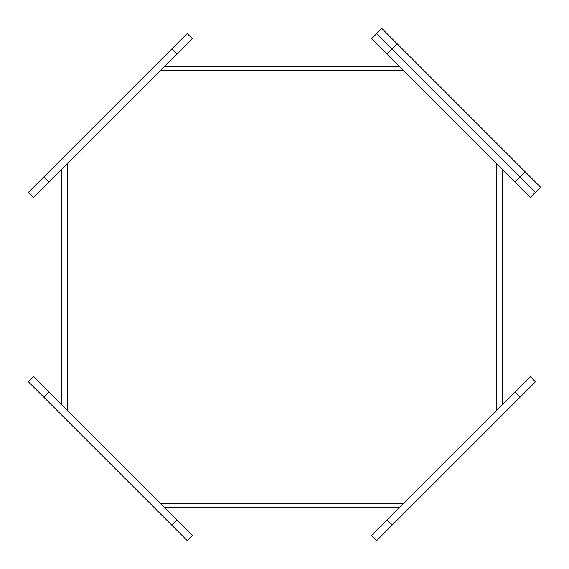 <?xml version="1.0" encoding="UTF-8"?>
<svg xmlns="http://www.w3.org/2000/svg" width="569" height="569" viewBox="0 0 569 569"><rect width="100%" height="100%" fill="white"/><g stroke="black" fill="none" stroke-linecap="round" stroke-linejoin="round"><path stroke-width="0.85" d="M48.934 392.041L192.322 535.429L187.201 540.55L28.45 381.799L33.571 376.678L48.934 392.041L43.813 397.162M397.162 43.813L392.041 48.934L535.429 192.322L540.55 187.201L381.799 28.45L376.678 33.571L535.429 192.322L530.308 197.443L386.92 54.055L371.557 38.692L376.678 33.571L392.041 48.934L386.92 54.055M371.557 535.429L530.308 376.678L535.429 381.799L376.678 540.55L371.557 535.429L376.678 540.55M192.322 38.692L33.571 197.443L28.45 192.322L187.201 33.571L192.322 38.692M160.956 503.515L160.956 504.063M399.303 507.683L164.576 507.683M402.923 503.515L402.923 504.063M402.923 70.606L402.923 70.058M164.576 66.438L399.303 66.438M160.956 70.606L160.956 70.058M160.408 70.606L403.471 70.606M496.31 163.445L496.31 410.676L403.471 503.515L160.408 503.515M502.562 404.424L502.562 169.697M61.317 169.697L61.317 404.424M176.959 520.066L171.838 525.187M525.187 171.838L514.945 182.08M514.945 392.041L520.066 397.162M386.92 520.066L392.041 525.187M48.934 182.08L43.813 176.959M176.959 54.055L171.838 48.934M67.569 163.445L67.569 410.676"/></g></svg>
